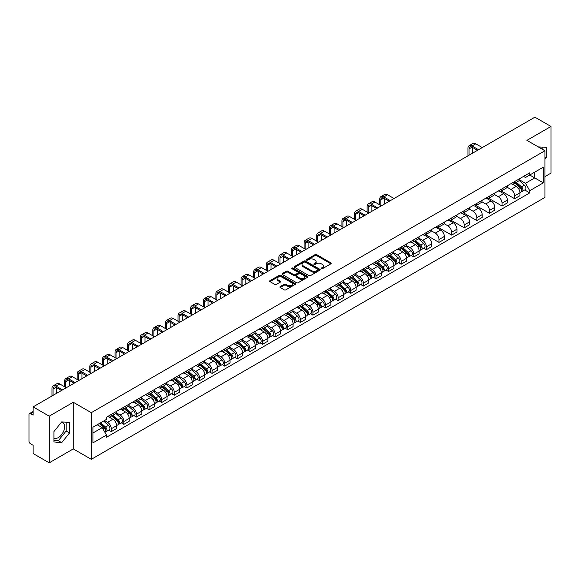 <?xml version="1.0" encoding="UTF-8"?>
<svg xmlns="http://www.w3.org/2000/svg" width="580" height="580" viewBox="0 0 580 580"><rect width="100%" height="100%" fill="white"/><g stroke="black" fill="none" stroke-linecap="round" stroke-linejoin="round"><path stroke-width="0.87" d="M321.378 268.671A0.783 0.457 0 0 0 322.487 268.671L330.912 263.806A1.124 0.645 0 0 0 331.238 263.349A1.124 0.645 0 0 0 330.912 262.885L316.637 254.649A1.124 0.645 0 0 0 315.049 254.649L306.624 259.514A0.783 0.457 0 0 0 307.733 260.152L308.821 259.521A3.589 2.073 0 0 1 313.896 259.521L315.092 260.21A3.589 2.073 0 0 1 316.144 261.674A3.589 2.073 0 0 1 315.092 263.139L313.998 263.769A0.783 0.457 0 0 0 315.107 264.407L316.201 263.784A3.589 2.073 0 0 1 321.276 263.784L322.465 264.465A3.589 2.073 0 0 1 323.517 265.937A3.589 2.073 0 0 1 322.465 267.402L321.378 268.025A0.783 0.457 0 0 0 321.378 268.671L321.378 268.025M538.32 146.943A8.91 5.147 -60 0 1 539.538 147.342A8.91 5.147 -60 0 1 540.487 148.197M61.473 422.182A8.91 5.147 -60 0 1 62.792 422.588A8.91 5.147 -60 0 1 64.155 429.729A8.91 5.147 -60 0 1 58.333 437.588A8.91 5.147 -60 0 1 53.925 438.06M280.227 286.607A1.124 0.645 0 0 0 279.901 287.064A1.124 0.645 0 0 0 280.227 287.528L284.236 289.84A1.124 0.645 0 0 0 285.824 289.84L295.184 284.432A1.124 0.645 0 0 0 295.51 283.975A1.124 0.645 0 0 0 295.184 283.519L280.901 275.275A1.124 0.645 0 0 0 279.321 275.275L269.961 280.676A1.124 0.645 0 0 0 269.627 281.133A1.124 0.645 0 0 0 269.961 281.597L274.797 284.388A1.124 0.645 0 0 0 276.385 284.388L280.387 282.076A1.124 0.645 0 0 0 280.72 281.619A1.124 0.645 0 0 0 280.387 281.162L277.987 279.777A3.001 1.733 0 0 1 277.11 278.552A3.001 1.733 0 0 1 278.965 276.95A3.001 1.733 0 0 1 282.235 277.327L291.631 282.75A3.001 1.733 0 0 1 292.508 283.975A3.001 1.733 0 0 1 290.66 285.577A3.001 1.733 0 0 1 287.39 285.2L285.824 284.294A1.124 0.645 0 0 0 284.236 284.294L280.227 286.607L280.227 287.528M91.299 412.67L73.283 402.266L49.198 416.172L33.118 406.885L534.919 117.174L551 126.462L526.923 140.36L544.939 150.764L91.299 412.67L91.299 459.324L544.939 197.417L544.939 150.764M308.901 275.594A1.124 0.645 0 0 0 310.488 275.594L319.848 270.193A1.124 0.645 0 0 0 320.174 269.736A1.124 0.645 0 0 0 319.848 269.279L305.573 261.036A1.124 0.645 0 0 0 303.985 261.036L294.625 266.438A1.124 0.645 0 0 0 294.299 266.894A1.124 0.645 0 0 0 294.625 267.351L308.901 275.594M292.204 268.837A0.783 0.457 0 0 1 293.001 268.953L307.501 277.32L298.156 282.714A1.124 0.645 0 0 1 296.568 282.714L282.293 274.47L282.293 273.557A1.124 0.645 0 0 0 281.967 274.014A1.124 0.645 0 0 0 282.293 274.47M282.293 273.557L286.295 271.244A1.124 0.645 0 0 1 287.883 271.244L293.676 274.587A1.124 0.645 0 0 0 295.263 274.587L297.917 273.057A1.124 0.645 0 0 0 298.243 272.6A1.124 0.645 0 0 0 297.917 272.136L291.892 268.656A0.783 0.457 0 0 1 293.001 268.018L307.516 276.399A1.124 0.645 0 0 1 307.842 276.856A1.124 0.645 0 0 1 307.516 277.312L307.516 276.399M49.198 416.172L49.198 462.825L33.118 453.538L33.118 445.28L30.617 443.838A2.284 1.319 -120 0 1 29 441.039L29 414.635A2.284 1.319 -120 0 1 29.471 413.584L33.118 411.481M544.939 176.61L551 173.115L551 126.462M49.198 462.825L73.283 448.92L91.299 459.324M33.118 406.885L33.118 415.142L30.617 413.7A2.284 1.319 -120 0 0 29.471 413.584M514.634 181.554A5.256 3.038 60 0 1 513.547 183.918L518.883 180.837A5.256 3.038 -120 0 0 519.97 178.481M507.072 187.217L510.922 189.442A5.256 3.038 60 0 1 514.641 195.881L519.97 192.799A5.256 3.038 -120 0 0 516.251 186.361L512.437 184.157M519.97 192.799L519.97 195.649L514.641 198.722L501.272 191.008M513.547 183.918A5.256 3.038 60 0 1 510.958 183.679M514.641 195.881L514.641 198.722M502.034 188.833A5.256 3.038 60 0 1 500.946 191.197L506.275 188.116A5.256 3.038 -120 0 0 507.362 185.752M488.664 198.287L502.034 206.001L507.362 202.92L507.362 200.078A5.256 3.038 -120 0 0 503.65 193.64L499.829 191.436M500.946 191.197A5.256 3.038 60 0 1 498.358 190.958M494.464 194.496L498.314 196.721A5.256 3.038 60 0 1 502.034 203.16L502.034 206.001M489.426 196.112A5.256 3.038 60 0 1 488.338 198.469L493.674 195.395A5.256 3.038 -120 0 0 494.762 193.031M476.057 205.559L489.426 213.28L494.762 210.199L494.762 207.357A5.256 3.038 -120 0 0 491.042 200.919L487.229 198.715M488.338 198.469A5.256 3.038 60 0 1 485.75 198.237M481.857 201.775L485.707 203.993A5.256 3.038 60 0 1 489.426 210.431L489.426 213.28M476.818 203.392A5.256 3.038 60 0 1 475.73 205.748L481.066 202.674A5.256 3.038 -120 0 0 482.154 200.31M463.449 212.838L476.818 220.56L482.154 217.478L482.154 214.636A5.256 3.038 -120 0 0 478.435 208.198L474.621 205.994M475.73 205.748A5.256 3.038 60 0 1 473.142 205.516M469.249 209.054L473.106 211.272A5.256 3.038 60 0 1 476.818 217.71L476.818 220.56M464.217 210.67A5.256 3.038 60 0 1 463.13 213.027L468.459 209.945A5.256 3.038 -120 0 0 469.546 207.589M450.849 220.117L464.217 227.838L469.546 224.757L469.546 221.908A5.256 3.038 -120 0 0 465.834 215.47L462.013 213.266M463.13 213.027A5.256 3.038 60 0 1 460.542 212.787M456.649 216.325L460.498 218.551A5.256 3.038 60 0 1 464.217 224.989L464.217 227.838M451.61 217.942A5.256 3.038 60 0 1 450.522 220.306L455.851 217.225A5.256 3.038 -120 0 0 456.946 214.868M438.241 227.396L451.61 235.11L456.946 232.036L456.946 229.187A5.256 3.038 -120 0 0 453.226 222.749L449.406 220.545M450.522 220.306A5.256 3.038 60 0 1 447.934 220.067M444.041 223.605L447.89 225.83A5.256 3.038 60 0 1 451.61 232.268L451.61 235.11M439.002 225.221A5.256 3.038 60 0 1 437.914 227.585L443.25 224.504A5.256 3.038 -120 0 0 444.338 222.147M425.633 234.675L439.002 242.389L444.338 239.315L444.338 236.466A5.256 3.038 -120 0 0 440.619 230.028L436.805 227.824M437.914 227.585A5.256 3.038 60 0 1 435.326 227.345M431.433 230.883L435.29 233.109A5.256 3.038 60 0 1 439.002 239.547L439.002 242.389M426.401 232.5A5.256 3.038 60 0 1 425.307 234.864L430.643 231.782A5.256 3.038 -120 0 0 431.73 229.419M423.842 248.196L426.401 249.668L431.73 246.587L431.73 243.745A5.256 3.038 -120 0 0 428.018 237.307L424.197 235.103M425.307 234.864A5.256 3.038 60 0 1 422.726 234.624M418.833 238.162L422.682 240.388A5.256 3.038 60 0 1 426.401 246.826L426.401 249.668M413.794 239.779A5.256 3.038 60 0 1 412.706 242.136L418.035 239.061A5.256 3.038 -120 0 0 419.123 236.698M411.235 255.468L413.794 256.947L419.13 253.866L419.13 251.024A5.256 3.038 -120 0 0 415.411 244.586L411.59 242.382M412.706 242.136A5.256 3.038 60 0 1 410.118 241.904M406.225 245.442L410.075 247.66A5.256 3.038 60 0 1 413.794 254.098L413.794 256.947M401.186 247.058A5.256 3.038 60 0 1 400.099 249.414L405.435 246.34A5.256 3.038 -120 0 0 406.522 243.977M398.634 262.747L401.186 264.226L406.522 261.145L406.522 258.303A5.256 3.038 -120 0 0 402.803 251.865L398.989 249.661M400.099 249.414A5.256 3.038 60 0 1 397.51 249.182M393.617 252.72L397.474 254.939A5.256 3.038 60 0 1 401.186 261.377L401.186 264.226M388.578 254.337A5.256 3.038 60 0 1 387.491 256.693L392.827 253.612A5.256 3.038 -120 0 0 393.914 251.256M386.026 270.026L388.586 271.505L393.914 268.424L393.914 265.575A5.256 3.038 -120 0 0 390.195 259.137L386.382 256.933M387.491 256.693A5.256 3.038 60 0 1 384.902 256.454M381.016 259.992L384.866 262.218A5.256 3.038 60 0 1 388.586 268.656L388.586 271.505M375.978 261.609A5.256 3.038 60 0 1 374.89 263.973L380.219 260.891A5.256 3.038 -120 0 0 381.307 258.535M373.418 277.305L375.978 278.777L381.307 275.703L381.307 272.854A5.256 3.038 -120 0 0 377.595 266.416L373.774 264.212M374.89 263.973A5.256 3.038 60 0 1 372.302 263.733M368.409 267.271L372.259 269.497A5.256 3.038 60 0 1 375.978 275.935L375.978 278.777M363.37 268.888A5.256 3.038 60 0 1 362.282 271.251L367.618 268.17A5.256 3.038 -120 0 0 368.706 265.814M360.811 284.584L363.37 286.056L368.706 282.982L368.706 280.133A5.256 3.038 -120 0 0 364.987 273.695L361.173 271.491M362.282 271.251A5.256 3.038 60 0 1 359.694 271.012M355.801 274.55L359.651 276.776A5.256 3.038 60 0 1 363.37 283.214L363.37 286.056M350.762 276.167A5.256 3.038 60 0 1 349.675 278.531L355.011 275.449A5.256 3.038 -120 0 0 356.098 273.086M348.21 291.856L350.762 293.335L356.098 290.254L356.098 287.412A5.256 3.038 -120 0 0 352.379 280.974L348.565 278.77M349.675 278.531A5.256 3.038 60 0 1 347.087 278.291M343.193 281.829L347.05 284.055A5.256 3.038 60 0 1 350.762 290.493L350.762 293.335M338.162 283.446A5.256 3.038 60 0 1 337.074 285.802L342.403 282.728A5.256 3.038 -120 0 0 343.49 280.365M335.602 299.135L338.162 300.614L343.49 297.533L343.49 294.691A5.256 3.038 -120 0 0 339.779 288.253L335.958 286.049M337.074 285.802A5.256 3.038 60 0 1 334.486 285.57M330.593 289.108L334.442 291.327A5.256 3.038 60 0 1 338.162 297.765L338.162 300.614M325.554 290.725A5.256 3.038 60 0 1 324.466 293.081L329.795 290.007A5.256 3.038 -120 0 0 330.89 287.644M322.995 306.414L325.554 307.893L330.89 304.812L330.89 301.97A5.256 3.038 -120 0 0 327.171 295.532L323.35 293.328M324.466 293.081A5.256 3.038 60 0 1 321.878 292.842M317.985 296.38L321.835 298.606A5.256 3.038 60 0 1 325.554 305.044L325.554 307.893M312.946 298.004A5.256 3.038 60 0 1 311.859 300.36L317.195 297.279A5.256 3.038 -120 0 0 318.282 294.923M310.394 313.693L312.946 315.172L318.282 312.091L318.282 309.242A5.256 3.038 -120 0 0 314.563 302.803L310.75 300.599M311.859 300.36A5.256 3.038 60 0 1 309.27 300.121M305.377 303.659L309.234 305.885A5.256 3.038 60 0 1 312.946 312.323L312.946 315.172M300.346 305.276A5.256 3.038 60 0 1 299.251 307.639L304.587 304.558A5.256 3.038 -120 0 0 305.674 302.202M297.786 320.972L300.346 322.444L305.674 319.37L305.674 316.52A5.256 3.038 -120 0 0 301.962 310.082L298.142 307.879M299.251 307.639A5.256 3.038 60 0 1 296.67 307.4M292.777 310.938L296.626 313.164A5.256 3.038 60 0 1 300.346 319.602L300.346 322.444M287.738 312.555A5.256 3.038 60 0 1 286.65 314.918L291.979 311.837A5.256 3.038 -120 0 0 293.067 309.481M285.179 328.251L287.738 329.723L293.074 326.649L293.074 323.799A5.256 3.038 -120 0 0 289.355 317.361L285.534 315.157M286.65 314.918A5.256 3.038 60 0 1 284.062 314.679M280.169 318.217L284.019 320.443A5.256 3.038 60 0 1 287.738 326.881L287.738 329.723M275.13 319.834A5.256 3.038 60 0 1 274.043 322.197L279.379 319.116A5.256 3.038 -120 0 0 280.466 316.752M272.578 335.523L275.13 337.002L280.466 333.921L280.466 331.079A5.256 3.038 -120 0 0 276.747 324.64L272.933 322.437M274.043 322.197A5.256 3.038 60 0 1 271.454 321.958M267.561 325.496L271.418 327.722A5.256 3.038 60 0 1 275.13 334.16L275.13 337.002M262.523 327.113A5.256 3.038 60 0 1 261.435 329.469L266.771 326.395A5.256 3.038 -120 0 0 267.858 324.031M259.97 342.802L262.53 344.281L267.858 341.2L267.858 338.357A5.256 3.038 -120 0 0 264.139 331.919L260.326 329.715M261.435 329.469A5.256 3.038 60 0 1 258.847 329.237M254.961 332.775L258.81 334.993A5.256 3.038 60 0 1 262.53 341.431L262.53 344.281M249.922 334.392A5.256 3.038 60 0 1 248.835 336.748L254.163 333.667A5.256 3.038 -120 0 0 255.251 331.31M247.363 350.081L249.922 351.56L255.251 348.478L255.251 345.637A5.256 3.038 -120 0 0 251.539 339.199L247.718 336.994M248.835 336.748A5.256 3.038 60 0 1 246.246 336.509M242.353 340.047L246.203 342.272A5.256 3.038 60 0 1 249.922 348.711L249.922 351.56M237.314 341.671A5.256 3.038 60 0 1 236.227 344.027L241.563 340.946A5.256 3.038 -120 0 0 242.65 338.589M234.755 357.36L237.314 358.839L242.65 355.757L242.65 352.908A5.256 3.038 -120 0 0 238.931 346.47L235.118 344.266M236.227 344.027A5.256 3.038 60 0 1 233.638 343.788M229.745 347.326L233.595 349.551A5.256 3.038 60 0 1 237.314 355.989L237.314 358.839M224.707 348.942A5.256 3.038 60 0 1 223.619 351.306L228.955 348.225A5.256 3.038 -120 0 0 230.042 345.868M222.155 364.639L224.707 366.111L230.042 363.036L230.042 360.187A5.256 3.038 -120 0 0 226.323 353.749L222.51 351.545M223.619 351.306A5.256 3.038 60 0 1 221.031 351.067M217.137 354.605L220.994 356.83A5.256 3.038 60 0 1 224.707 363.269L224.707 366.111M212.106 356.221A5.256 3.038 60 0 1 211.018 358.585L216.347 355.504A5.256 3.038 -120 0 0 217.435 353.147M209.547 371.918L212.106 373.389L217.435 370.315L217.435 367.466A5.256 3.038 -120 0 0 213.723 361.028L209.902 358.824M211.018 358.585A5.256 3.038 60 0 1 208.43 358.346M204.537 361.884L208.387 364.11A5.256 3.038 60 0 1 212.106 370.548L212.106 373.389M199.498 363.5A5.256 3.038 60 0 1 198.411 365.864L203.739 362.783A5.256 3.038 -120 0 0 204.834 360.419M196.939 379.189L199.498 380.668L204.834 377.587L204.834 374.745A5.256 3.038 -120 0 0 201.115 368.307L197.294 366.103M198.411 365.864A5.256 3.038 60 0 1 195.823 365.625M191.929 369.163L195.779 371.388A5.256 3.038 60 0 1 199.498 377.826L199.498 380.668M186.89 370.779A5.256 3.038 60 0 1 185.803 373.136L191.139 370.062A5.256 3.038 -120 0 0 192.226 367.698M184.338 386.468L186.89 387.947L192.226 384.866L192.226 382.024A5.256 3.038 -120 0 0 188.507 375.586L184.694 373.382M185.803 373.136A5.256 3.038 60 0 1 183.215 372.904M179.321 376.442L183.178 378.66A5.256 3.038 60 0 1 186.89 385.098L186.89 387.947M174.29 378.059A5.256 3.038 60 0 1 173.195 380.415L178.531 377.334A5.256 3.038 -120 0 0 179.619 374.977M171.731 393.748L174.29 395.226L179.619 392.145L179.619 389.296A5.256 3.038 -120 0 0 175.907 382.858L172.086 380.654M173.195 380.415A5.256 3.038 60 0 1 170.614 380.175M166.721 383.713L170.571 385.939A5.256 3.038 60 0 1 174.29 392.377L174.29 395.226M161.682 385.337A5.256 3.038 60 0 1 160.595 387.694L165.924 384.613A5.256 3.038 -120 0 0 167.018 382.256M159.123 401.026L161.682 402.505L167.018 399.424L167.018 396.575A5.256 3.038 -120 0 0 163.299 390.137L159.478 387.933M160.595 387.694A5.256 3.038 60 0 1 158.006 387.454M154.113 390.992L157.963 393.218A5.256 3.038 60 0 1 161.682 399.656L161.682 402.505M149.075 392.609A5.256 3.038 60 0 1 147.987 394.973L153.323 391.891A5.256 3.038 -120 0 0 154.41 389.535M146.522 408.305L149.075 409.777L154.41 406.703L154.41 403.854A5.256 3.038 -120 0 0 150.691 397.416L146.878 395.212M147.987 394.973A5.256 3.038 60 0 1 145.399 394.733M141.506 398.272L145.362 400.497A5.256 3.038 60 0 1 149.075 406.935L149.075 409.777M136.467 399.888A5.256 3.038 60 0 1 135.379 402.252L140.715 399.171A5.256 3.038 -120 0 0 141.803 396.807M133.915 415.584L136.474 417.056L141.803 413.982L141.803 411.133A5.256 3.038 -120 0 0 138.084 404.695L134.27 402.491M135.379 402.252A5.256 3.038 60 0 1 132.791 402.012M128.905 405.55L132.755 407.776A5.256 3.038 60 0 1 136.474 414.214L136.474 417.056M123.866 407.167A5.256 3.038 60 0 1 122.779 409.524L128.107 406.45A5.256 3.038 -120 0 0 129.195 404.086M121.307 422.856L123.866 424.335L129.195 421.254L129.195 418.412A5.256 3.038 -120 0 0 125.483 411.974L121.662 409.77M122.779 409.524A5.256 3.038 60 0 1 120.191 409.291M116.297 412.829L120.147 415.048A5.256 3.038 60 0 1 123.866 421.493L123.866 424.335M111.258 414.446A5.256 3.038 60 0 1 110.171 416.802L115.507 413.728A5.256 3.038 -120 0 0 116.594 411.365M108.699 430.135L111.258 431.614L116.594 428.533L116.594 425.691A5.256 3.038 -120 0 0 112.875 419.253L109.062 417.049M110.171 416.802A5.256 3.038 60 0 1 107.583 416.571M104.472 420.558L107.539 422.327A5.256 3.038 60 0 1 111.258 428.765L111.258 431.614M523.566 176.4L525.466 177.494L543.322 167.185L534.76 172.129L534.76 177.915L525.466 183.28L519.673 179.938M92.916 433.013L102.21 427.649L106.495 435.065L92.916 442.902L92.916 427.228L106.495 419.391L106.495 417.194L529.75 172.833L529.75 175.022L543.322 182.859L529.75 190.704L525.466 183.28M543.322 167.185L543.322 182.859M106.495 435.065L106.495 437.255L529.75 192.893L529.75 190.704M544.939 159.369L546.273 157.716L546.273 147.32L538.247 146.899M73.283 402.266L73.283 448.92M53.925 441.967L61.727 442.663L69.52 432.963L69.52 422.566L61.727 421.87L53.925 431.571L53.925 441.967M102.21 427.649L97.201 424.756M524.69 189.972L529.75 192.893M542.88 149.575L542.88 147.016M544.939 156.941L546.273 157.716M53.925 440.307L58.333 440.706L66.127 431.005L66.127 422.262M58.333 440.706L61.727 442.663M66.127 431.005L69.52 432.963M321.69 268.779L322.465 268.33A3.589 2.073 0 0 0 323.517 266.865L323.517 265.937M316.144 261.674L316.144 262.61A3.589 2.073 0 0 1 315.092 264.074L314.309 264.524M330.897 263.813L316.637 255.577A1.124 0.645 0 0 0 315.049 255.577L306.936 260.26M319.848 269.279L319.848 270.193L305.573 261.964A1.124 0.645 0 0 0 303.985 261.964L294.64 267.358L294.625 266.438M317.862 270.055A0.783 0.457 0 0 0 317.862 269.417L305.334 262.182A0.783 0.457 0 0 0 304.224 262.182L303.072 262.841A3.589 2.073 0 0 0 302.02 264.306A3.589 2.073 0 0 0 303.072 265.77L311.641 270.722A3.589 2.073 0 0 0 316.716 270.722L317.862 270.055L317.862 270.99A0.783 0.457 0 0 0 318.094 270.664L318.094 269.736M302.02 264.306L302.02 265.241A3.589 2.073 0 0 0 303.072 266.706L303.072 265.77M317.862 270.99L316.716 271.65A3.589 2.073 0 0 1 311.641 271.65L303.072 266.706M282.308 274.485L286.295 272.18L286.295 271.244M298.243 272.6L298.243 273.528A1.124 0.645 0 0 1 297.917 273.985L295.263 275.522A1.124 0.645 0 0 1 293.676 275.522L287.883 272.18A1.124 0.645 0 0 0 286.295 272.18M299.679 278.059A3.001 1.733 0 0 0 302.956 278.436A3.001 1.733 0 0 0 304.805 276.834A3.001 1.733 0 0 0 303.927 275.609L300.614 273.695A1.124 0.645 0 0 0 299.026 273.695L296.373 275.232A1.124 0.645 0 0 0 296.039 275.688A1.124 0.645 0 0 0 296.373 276.145L299.679 278.059L299.679 278.987A3.001 1.733 0 0 0 302.956 279.364A3.001 1.733 0 0 0 304.805 277.762L304.805 276.834M296.039 275.688L296.039 276.624A1.124 0.645 0 0 0 296.373 277.08L296.373 276.145M299.679 278.987L296.373 277.08M292.508 283.975L292.508 284.911A3.001 1.733 0 0 1 290.66 286.513A3.001 1.733 0 0 1 287.39 286.136L285.824 285.23A1.124 0.645 0 0 0 284.236 285.23L280.242 287.535M277.11 278.552L277.11 279.48A3.001 1.733 0 0 0 277.987 280.705L277.987 279.777M280.372 282.083L277.987 280.705M295.169 284.439L280.901 276.211A1.124 0.645 0 0 0 279.321 276.211L269.976 281.605M515.004 183.077L520.137 187.659A2.857 1.653 60 0 1 521.036 192.082L519.97 192.69M515.141 183.2L517.556 184.592M515.518 182.78L521.239 187.876A1.37 0.79 60 0 1 521.666 190.001A1.37 0.79 60 0 1 521.543 190.051M516.374 182.287L521.514 186.869A2.857 1.653 60 0 1 522.406 191.284A2.857 1.653 60 0 1 521.543 191.378M519.238 180.561L524.422 185.187A2.857 1.653 60 0 1 525.321 189.609L522.406 191.284M469.024 155.222L469.024 148.922A4.285 2.472 60 0 1 469.909 146.965A4.285 2.472 60 0 1 472.055 147.175L477.507 150.321M482.277 147.574L475.774 143.818A5.771 3.335 -120 0 0 472.888 143.528L469.169 145.674A5.771 3.335 -120 0 0 467.973 148.313L467.973 155.824M478.558 149.72L472.055 145.964A5.771 3.335 -120 0 0 469.169 145.674M472.743 153.076L472.743 147.574M414.156 241.302L419.297 245.884A2.857 1.653 60 0 1 420.188 250.299L419.123 250.915M414.294 241.418L416.708 242.817M414.678 240.997L420.391 246.101A1.37 0.79 60 0 1 420.819 248.218A1.37 0.79 60 0 1 420.696 248.269M415.534 240.504L420.667 245.086A2.857 1.653 60 0 1 421.566 249.509A2.857 1.653 60 0 1 420.703 249.596M418.397 238.786L423.574 243.411A2.857 1.653 60 0 1 424.473 247.827L421.566 249.509M401.556 248.581L406.689 253.163A2.857 1.653 60 0 1 407.588 257.578L406.522 258.194M401.686 248.697L404.108 250.096M402.071 248.276L407.784 253.38A1.37 0.79 60 0 1 408.218 255.497A1.37 0.79 60 0 1 408.088 255.548M402.926 247.783L408.059 252.365A2.857 1.653 60 0 1 408.958 256.788A2.857 1.653 60 0 1 408.095 256.875M405.79 246.065L410.974 250.69A2.857 1.653 60 0 1 411.865 255.106L408.958 256.788M388.948 255.852L394.081 260.442A2.857 1.653 60 0 1 394.98 264.857L393.914 265.473M389.086 255.976L391.5 257.375M389.463 255.555L395.183 260.659A1.37 0.79 60 0 1 395.611 262.776A1.37 0.79 60 0 1 395.488 262.827M390.318 255.062L395.459 259.644A2.857 1.653 60 0 1 396.35 264.06A2.857 1.653 60 0 1 395.488 264.154M393.182 253.344L398.366 257.962A2.857 1.653 60 0 1 399.265 262.385L396.35 264.06M376.34 263.132L381.48 267.714A2.857 1.653 60 0 1 382.372 272.136L381.307 272.752M376.478 263.255L378.892 264.647M376.862 262.834L382.575 267.931A1.37 0.79 60 0 1 383.003 270.055A1.37 0.79 60 0 1 382.88 270.106M377.718 262.341L382.851 266.923A2.857 1.653 60 0 1 383.75 271.339A2.857 1.653 60 0 1 382.887 271.433M380.582 260.623L385.758 265.241A2.857 1.653 60 0 1 386.657 269.664L383.75 271.339M363.732 270.411L368.873 274.993A2.857 1.653 60 0 1 369.772 279.415L368.706 280.024M363.87 270.534L366.292 271.926M364.255 270.113L369.967 275.21A1.37 0.79 60 0 1 370.402 277.334A1.37 0.79 60 0 1 370.272 277.385M365.11 269.62L370.243 274.202A2.857 1.653 60 0 1 371.142 278.618A2.857 1.653 60 0 1 370.279 278.712M367.974 267.895L373.158 272.52A2.857 1.653 60 0 1 374.049 276.935L371.142 278.618M380.784 205.421L380.784 199.868A4.285 2.472 60 0 1 381.669 197.903A4.285 2.472 60 0 1 383.815 198.121L389.267 201.267M394.037 198.512L387.534 194.757A5.771 3.335 -120 0 0 384.649 194.474L380.929 196.62A5.771 3.335 -120 0 0 379.733 199.259L379.733 204.812M390.318 200.658L383.815 196.903A5.771 3.335 -120 0 0 380.929 196.62M384.504 204.022L384.504 198.512M368.177 212.7L368.177 207.147A4.285 2.472 60 0 1 369.068 205.182A4.285 2.472 60 0 1 371.207 205.393L376.666 208.546M381.43 205.791L374.926 202.036A5.771 3.335 -120 0 0 372.041 201.753L368.322 203.899A5.771 3.335 -120 0 0 367.125 206.538L367.125 212.091M377.711 207.937L371.207 204.182A5.771 3.335 -120 0 0 368.322 203.899M371.896 211.294L371.896 205.791M355.576 219.972L355.576 214.426A4.285 2.472 60 0 1 356.461 212.461A4.285 2.472 60 0 1 358.607 212.671L364.059 215.825M368.822 213.07L362.319 209.315A5.771 3.335 -120 0 0 359.433 209.032L355.721 211.178A5.771 3.335 -120 0 0 354.525 213.817L354.525 219.37M365.11 215.216L358.607 211.461A5.771 3.335 -120 0 0 355.721 211.178M359.288 218.573L359.288 213.07M342.969 227.251L342.969 221.698A4.285 2.472 60 0 1 343.853 219.74A4.285 2.472 60 0 1 345.999 219.95L351.451 223.097M356.221 220.349L349.718 216.594A5.771 3.335 -120 0 0 346.833 216.304L343.113 218.45A5.771 3.335 -120 0 0 341.917 221.096L341.917 226.649M352.502 222.495L345.999 218.74A5.771 3.335 -120 0 0 343.113 218.45M346.688 225.852L346.688 220.349M330.361 234.53L330.361 228.977A4.285 2.472 60 0 1 331.252 227.019A4.285 2.472 60 0 1 333.391 227.23L338.843 230.376M343.614 227.628L337.111 223.873A5.771 3.335 -120 0 0 334.225 223.583L330.506 225.729A5.771 3.335 -120 0 0 329.31 228.375L329.31 233.921M339.894 229.774L333.391 226.019A5.771 3.335 -120 0 0 330.506 225.729M334.08 233.131L334.08 227.628M317.753 241.809L317.753 236.256A4.285 2.472 60 0 1 318.645 234.298A4.285 2.472 60 0 1 320.784 234.508L326.243 237.655M331.006 234.9L324.503 231.144A5.771 3.335 -120 0 0 321.617 230.862L317.898 233.008A5.771 3.335 -120 0 0 316.709 235.647L316.709 241.2M327.294 237.046L320.784 233.29A5.771 3.335 -120 0 0 317.898 233.008M321.472 240.41L321.472 234.9M351.132 277.689L356.265 282.271A2.857 1.653 60 0 1 357.164 286.687L356.098 287.303M351.262 277.813L353.684 279.205M351.647 277.392L357.367 282.489A1.37 0.79 60 0 1 357.795 284.613A1.37 0.79 60 0 1 357.671 284.657M352.502 276.892L357.642 281.481A2.857 1.653 60 0 1 358.534 285.896A2.857 1.653 60 0 1 357.671 285.991M355.366 275.174L360.55 279.799A2.857 1.653 60 0 1 361.449 284.214L358.534 285.896M305.152 249.088L305.152 243.535A4.285 2.472 60 0 1 306.037 241.57A4.285 2.472 60 0 1 308.183 241.787L313.635 244.934M318.406 242.179L311.895 238.423A5.771 3.335 -120 0 0 309.01 238.141L305.298 240.287A5.771 3.335 -120 0 0 304.101 242.926L304.101 248.479M314.686 244.325L308.183 240.569A5.771 3.335 -120 0 0 305.298 240.287M308.864 247.689L308.864 242.179M338.524 284.969L343.657 289.55A2.857 1.653 60 0 1 344.556 293.966L343.49 294.582M338.662 285.084L341.076 286.484M339.039 284.664L344.759 289.768A1.37 0.79 60 0 1 345.187 291.885A1.37 0.79 60 0 1 345.064 291.936M339.894 284.171L345.035 288.753A2.857 1.653 60 0 1 345.934 293.175A2.857 1.653 60 0 1 345.071 293.262M342.765 282.453L347.942 287.078A2.857 1.653 60 0 1 348.841 291.493L345.934 293.175M292.545 256.36L292.545 250.814A4.285 2.472 60 0 1 293.437 248.849A4.285 2.472 60 0 1 295.575 249.059L301.027 252.213M305.798 249.458L299.294 245.702A5.771 3.335 -120 0 0 296.409 245.42L292.69 247.566A5.771 3.335 -120 0 0 291.493 250.205L291.493 255.758M302.079 251.604L295.575 247.849A5.771 3.335 -120 0 0 292.69 247.566M296.264 254.961L296.264 249.458M325.916 292.24L331.057 296.829A2.857 1.653 60 0 1 331.949 301.245L330.883 301.861M326.054 292.363L328.476 293.763M326.438 291.943L332.151 297.047A1.37 0.79 60 0 1 332.587 299.164A1.37 0.79 60 0 1 332.456 299.215M327.294 291.45L332.427 296.032A2.857 1.653 60 0 1 333.326 300.454A2.857 1.653 60 0 1 332.463 300.541M330.158 289.732L335.341 294.357A2.857 1.653 60 0 1 336.233 298.772L333.326 300.454M279.937 263.639L279.937 258.093A4.285 2.472 60 0 1 280.829 256.128A4.285 2.472 60 0 1 282.967 256.338L288.427 259.492M293.19 256.737L286.687 252.981A5.771 3.335 -120 0 0 283.801 252.699L280.082 254.845A5.771 3.335 -120 0 0 278.886 257.484L278.886 263.037M289.478 258.883L282.967 255.127A5.771 3.335 -120 0 0 280.082 254.845M283.656 262.24L283.656 256.737M313.316 299.519L318.449 304.108A2.857 1.653 60 0 1 319.348 308.524L318.282 309.14M313.446 299.642L315.868 301.042M313.831 299.222L319.544 304.326A1.37 0.79 60 0 1 319.979 306.443A1.37 0.79 60 0 1 319.856 306.494M314.686 298.729L319.826 303.311A2.857 1.653 60 0 1 320.718 307.726A2.857 1.653 60 0 1 319.856 307.82M317.55 297.011L322.734 301.629A2.857 1.653 60 0 1 323.633 306.051L320.718 307.726M300.708 306.798L305.841 311.38A2.857 1.653 60 0 1 306.74 315.803L305.674 316.419M300.846 306.921L303.26 308.313M301.223 306.501L306.943 311.598A1.37 0.79 60 0 1 307.371 313.722A1.37 0.79 60 0 1 307.248 313.773M302.079 306.008L307.219 310.59A2.857 1.653 60 0 1 308.118 315.005A2.857 1.653 60 0 1 307.255 315.099M304.942 304.29L310.126 308.908A2.857 1.653 60 0 1 311.025 313.33L308.118 315.005M288.101 314.077L293.241 318.659A2.857 1.653 60 0 1 294.132 323.082L293.067 323.691M288.238 314.2L290.652 315.592M288.623 313.78L294.336 318.877A1.37 0.79 60 0 1 294.763 321.001A1.37 0.79 60 0 1 294.64 321.052M289.478 313.287L294.611 317.869A2.857 1.653 60 0 1 295.51 322.284A2.857 1.653 60 0 1 294.647 322.379M292.342 311.562L297.518 316.187A2.857 1.653 60 0 1 298.417 320.602L295.51 322.284M275.5 321.356L280.633 325.938A2.857 1.653 60 0 1 281.532 330.353L280.466 330.97M275.63 321.48L278.052 322.871M276.015 321.059L281.728 326.156A1.37 0.79 60 0 1 282.163 328.273A1.37 0.79 60 0 1 282.032 328.324M276.87 320.559L282.003 325.148A2.857 1.653 60 0 1 282.902 329.563A2.857 1.653 60 0 1 282.039 329.657M279.734 318.84L284.918 323.466A2.857 1.653 60 0 1 285.81 327.881L282.902 329.563M262.892 328.635L268.025 333.217A2.857 1.653 60 0 1 268.924 337.632L267.858 338.249M263.03 328.751L265.444 330.15M263.407 328.331L269.127 333.435A1.37 0.79 60 0 1 269.555 335.552A1.37 0.79 60 0 1 269.432 335.602M264.262 327.838L269.403 332.42A2.857 1.653 60 0 1 270.294 336.842A2.857 1.653 60 0 1 269.432 336.929M267.126 326.119L272.31 330.745A2.857 1.653 60 0 1 273.209 335.16L270.294 336.842M250.285 335.907L255.425 340.496A2.857 1.653 60 0 1 256.317 344.911L255.251 345.528M250.422 336.03L252.837 337.43M250.806 335.61L256.519 340.714A1.37 0.79 60 0 1 256.947 342.831A1.37 0.79 60 0 1 256.824 342.881M251.662 335.117L256.795 339.699A2.857 1.653 60 0 1 257.694 344.121A2.857 1.653 60 0 1 256.831 344.208M254.526 333.399L259.702 338.024A2.857 1.653 60 0 1 260.601 342.439L257.694 344.121M237.677 343.186L242.817 347.768A2.857 1.653 60 0 1 243.716 352.19L242.65 352.807M237.814 343.309L240.236 344.708M238.199 342.889L243.912 347.986A1.37 0.79 60 0 1 244.347 350.11A1.37 0.79 60 0 1 244.216 350.161M239.054 342.396L244.187 346.978A2.857 1.653 60 0 1 245.086 351.393A2.857 1.653 60 0 1 244.224 351.487M241.918 340.677L247.102 345.296A2.857 1.653 60 0 1 247.993 349.718L245.086 351.393M225.076 350.465L230.209 355.047A2.857 1.653 60 0 1 231.108 359.469L230.042 360.086M225.207 350.588L227.628 351.98M225.591 350.168L231.311 355.264A1.37 0.79 60 0 1 231.739 357.389A1.37 0.79 60 0 1 231.616 357.439M226.446 349.675L231.587 354.257A2.857 1.653 60 0 1 232.478 358.672A2.857 1.653 60 0 1 231.616 358.766M229.31 347.957L234.494 352.575A2.857 1.653 60 0 1 235.393 356.997L232.478 358.672M212.469 357.744L217.609 362.326A2.857 1.653 60 0 1 218.5 366.741L217.435 367.357M212.606 357.867L215.02 359.259M212.983 357.447L218.704 362.543A1.37 0.79 60 0 1 219.131 364.668A1.37 0.79 60 0 1 219.008 364.711M213.839 356.954L218.979 361.536A2.857 1.653 60 0 1 219.878 365.951A2.857 1.653 60 0 1 219.015 366.045M216.71 355.228L221.886 359.854A2.857 1.653 60 0 1 222.785 364.269L219.878 365.951M199.861 365.023L205.001 369.605A2.857 1.653 60 0 1 205.9 374.02L204.827 374.637M199.999 365.146L202.42 366.538M200.383 364.726L206.096 369.822A1.37 0.79 60 0 1 206.531 371.939A1.37 0.79 60 0 1 206.4 371.99M201.238 364.226L206.371 368.815A2.857 1.653 60 0 1 207.27 373.23A2.857 1.653 60 0 1 206.407 373.324M204.102 362.507L209.286 367.133A2.857 1.653 60 0 1 210.177 371.548L207.27 373.23M187.26 372.302L192.393 376.884A2.857 1.653 60 0 1 193.292 381.299L192.226 381.915M187.391 372.418L189.812 373.817M187.775 371.998L193.488 377.101A1.37 0.79 60 0 1 193.923 379.218A1.37 0.79 60 0 1 193.8 379.269M188.631 371.504L193.771 376.087A2.857 1.653 60 0 1 194.662 380.509A2.857 1.653 60 0 1 193.8 380.596M191.494 369.786L196.678 374.412A2.857 1.653 60 0 1 197.577 378.827L194.662 380.509M174.653 379.574L179.785 384.163A2.857 1.653 60 0 1 180.684 388.578L179.619 389.195M174.79 379.697L177.204 381.096M175.167 379.276L180.887 384.38A1.37 0.79 60 0 1 181.315 386.498A1.37 0.79 60 0 1 181.192 386.548M176.023 378.784L181.163 383.365A2.857 1.653 60 0 1 182.062 387.788A2.857 1.653 60 0 1 181.199 387.875M178.887 377.065L184.07 381.691A2.857 1.653 60 0 1 184.969 386.106L182.062 387.788M162.045 386.853L167.185 391.435A2.857 1.653 60 0 1 168.077 395.857L167.011 396.474M162.182 386.976L164.597 388.375M162.567 386.555L168.28 391.652A1.37 0.79 60 0 1 168.707 393.776A1.37 0.79 60 0 1 168.584 393.827M163.422 386.062L168.555 390.645A2.857 1.653 60 0 1 169.454 395.06A2.857 1.653 60 0 1 168.591 395.154M166.286 384.344L171.463 388.962A2.857 1.653 60 0 1 172.362 393.385L169.454 395.06M149.444 394.132L154.577 398.714A2.857 1.653 60 0 1 155.476 403.136L154.41 403.752M149.575 394.255L151.996 395.647M149.959 393.834L155.672 398.931A1.37 0.79 60 0 1 156.107 401.055A1.37 0.79 60 0 1 155.976 401.106M150.815 393.341L155.947 397.923A2.857 1.653 60 0 1 156.846 402.339A2.857 1.653 60 0 1 155.984 402.433M153.678 391.623L158.862 396.241A2.857 1.653 60 0 1 159.754 400.664L156.846 402.339M136.837 401.411L141.969 405.993A2.857 1.653 60 0 1 142.868 410.408L141.803 411.024M136.974 401.534L139.388 402.926M137.351 401.113L143.071 406.21A1.37 0.79 60 0 1 143.499 408.334A1.37 0.79 60 0 1 143.376 408.378M138.207 400.62L143.347 405.202A2.857 1.653 60 0 1 144.239 409.618A2.857 1.653 60 0 1 143.376 409.712M141.071 398.895L146.254 403.521A2.857 1.653 60 0 1 147.153 407.936L144.239 409.618M124.229 408.69L129.369 413.272A2.857 1.653 60 0 1 130.261 417.687L129.195 418.303M124.366 408.806L126.781 410.205M124.751 408.385L130.464 413.489A1.37 0.79 60 0 1 130.891 415.606A1.37 0.79 60 0 1 130.768 415.657M125.606 407.892L130.739 412.482A2.857 1.653 60 0 1 131.638 416.897A2.857 1.653 60 0 1 130.775 416.991M128.47 406.174L133.647 410.799A2.857 1.653 60 0 1 134.546 415.215L131.638 416.897M111.621 415.969L116.761 420.551A2.857 1.653 60 0 1 117.66 424.966L116.594 425.582M111.759 416.085L114.18 417.484M112.143 415.664L117.856 420.768A1.37 0.79 60 0 1 118.291 422.885A1.37 0.79 60 0 1 118.16 422.936M112.999 415.171L118.131 419.753A2.857 1.653 60 0 1 119.031 424.176A2.857 1.653 60 0 1 118.168 424.263M115.862 413.453L121.046 418.078A2.857 1.653 60 0 1 121.938 422.494L119.031 424.176M267.337 270.918L267.337 265.364A4.285 2.472 60 0 1 268.221 263.407A4.285 2.472 60 0 1 270.367 263.617L275.819 266.764M280.589 264.016L274.079 260.26A5.771 3.335 -120 0 0 271.193 259.97L267.481 262.117A5.771 3.335 -120 0 0 266.285 264.763L266.285 270.309M276.87 266.162L270.367 262.406A5.771 3.335 -120 0 0 267.481 262.117M271.048 269.519L271.048 264.016M254.729 278.197L254.729 272.644A4.285 2.472 60 0 1 255.613 270.686A4.285 2.472 60 0 1 257.759 270.896L263.211 274.043M267.982 271.295L261.478 267.539A5.771 3.335 -120 0 0 258.593 267.25L254.874 269.395A5.771 3.335 -120 0 0 253.677 272.042L253.677 277.588M264.262 273.441L257.759 269.685A5.771 3.335 -120 0 0 254.874 269.395M258.448 276.798L258.448 271.295M242.121 285.476L242.121 279.923A4.285 2.472 60 0 1 243.013 277.958A4.285 2.472 60 0 1 245.151 278.175L250.611 281.322M255.374 278.567L248.871 274.811A5.771 3.335 -120 0 0 245.985 274.529L242.266 276.675A5.771 3.335 -120 0 0 241.07 279.313L241.07 284.867M251.655 280.713L245.151 276.957A5.771 3.335 -120 0 0 242.266 276.675M245.84 284.077L245.84 278.567M229.52 292.755L229.52 287.201A4.285 2.472 60 0 1 230.405 285.237A4.285 2.472 60 0 1 232.551 285.454L238.003 288.601M242.766 285.846L236.263 282.09A5.771 3.335 -120 0 0 233.377 281.808L229.665 283.954A5.771 3.335 -120 0 0 228.469 286.592L228.469 292.146M239.054 287.992L232.551 284.236A5.771 3.335 -120 0 0 229.665 283.954M233.232 291.356L233.232 285.846M216.913 300.027L216.913 294.481A4.285 2.472 60 0 1 217.797 292.516A4.285 2.472 60 0 1 219.943 292.726L225.395 295.88M230.166 293.125L223.662 289.369A5.771 3.335 -120 0 0 220.777 289.087L217.058 291.232A5.771 3.335 -120 0 0 215.862 293.871L215.862 299.425M226.446 295.271L219.943 291.515A5.771 3.335 -120 0 0 217.058 291.232M220.632 298.627L220.632 293.125M204.305 307.306L204.305 301.76A4.285 2.472 60 0 1 205.197 299.795A4.285 2.472 60 0 1 207.335 300.005L212.787 303.159M217.558 300.404L211.055 296.648A5.771 3.335 -120 0 0 208.169 296.365L204.45 298.512A5.771 3.335 -120 0 0 203.254 301.15L203.254 306.704M213.839 302.55L207.335 298.794A5.771 3.335 -120 0 0 204.45 298.512M208.024 305.906L208.024 300.404M191.697 314.585L191.697 309.031A4.285 2.472 60 0 1 192.589 307.074A4.285 2.472 60 0 1 194.728 307.284L200.187 310.43M204.95 307.683L198.447 303.927A5.771 3.335 -120 0 0 195.561 303.637L191.842 305.783A5.771 3.335 -120 0 0 190.653 308.43L190.653 313.976M201.238 309.829L194.728 306.073A5.771 3.335 -120 0 0 191.842 305.783M195.417 313.185L195.417 307.683M179.097 321.864L179.097 316.31A4.285 2.472 60 0 1 179.981 314.353A4.285 2.472 60 0 1 182.127 314.563L187.579 317.709M192.35 314.962L185.839 311.206A5.771 3.335 -120 0 0 182.954 310.916L179.242 313.062A5.771 3.335 -120 0 0 178.046 315.708L178.046 321.255M188.631 317.108L182.127 313.352A5.771 3.335 -120 0 0 179.242 313.062M182.809 320.464L182.809 314.962M166.489 329.143L166.489 323.589A4.285 2.472 60 0 1 167.381 321.625A4.285 2.472 60 0 1 169.519 321.842L174.971 324.988M179.742 322.233L173.239 318.478A5.771 3.335 -120 0 0 170.353 318.195L166.634 320.341A5.771 3.335 -120 0 0 165.438 322.98L165.438 328.534M176.023 324.38L169.519 320.624A5.771 3.335 -120 0 0 166.634 320.341M170.208 327.743L170.208 322.233M153.881 336.422L153.881 330.868A4.285 2.472 60 0 1 154.773 328.904A4.285 2.472 60 0 1 156.912 329.121L162.371 332.267M167.134 329.512L160.631 325.757A5.771 3.335 -120 0 0 157.745 325.474L154.026 327.62A5.771 3.335 -120 0 0 152.83 330.259L152.83 335.813M163.422 331.658L156.912 327.903A5.771 3.335 -120 0 0 154.026 327.62M157.6 335.022L157.6 329.512M141.281 343.693L141.281 338.147A4.285 2.472 60 0 1 142.165 336.183A4.285 2.472 60 0 1 144.311 336.393L149.763 339.546M154.534 336.791L148.023 333.036A5.771 3.335 -120 0 0 145.138 332.753L141.426 334.899A5.771 3.335 -120 0 0 140.229 337.538L140.229 343.092M150.815 338.938L144.311 335.182A5.771 3.335 -120 0 0 141.426 334.899M144.993 342.294L144.993 336.791M128.673 350.973L128.673 345.426A4.285 2.472 60 0 1 129.557 343.462A4.285 2.472 60 0 1 131.703 343.672L137.155 346.825M141.926 344.07L135.423 340.315A5.771 3.335 -120 0 0 132.537 340.025L128.818 342.171A5.771 3.335 -120 0 0 127.622 344.817L127.622 350.371M138.207 346.216L131.703 342.461A5.771 3.335 -120 0 0 128.818 342.171M132.392 349.573L132.392 344.07M116.065 358.251L116.065 352.698A4.285 2.472 60 0 1 116.957 350.74A4.285 2.472 60 0 1 119.096 350.951L124.555 354.097M129.318 351.349L122.815 347.594A5.771 3.335 -120 0 0 119.929 347.304L116.21 349.45A5.771 3.335 -120 0 0 115.014 352.096L115.014 357.642M125.599 353.495L119.096 349.74A5.771 3.335 -120 0 0 116.21 349.45M119.784 356.852L119.784 351.349M103.465 365.531L103.465 359.977A4.285 2.472 60 0 1 104.349 358.019A4.285 2.472 60 0 1 106.495 358.23L111.947 361.376M116.71 358.629L110.207 354.873A5.771 3.335 -120 0 0 107.322 354.583L103.61 356.729A5.771 3.335 -120 0 0 102.413 359.375L102.413 364.921M112.999 360.774L106.495 357.019A5.771 3.335 -120 0 0 103.61 356.729M107.177 364.131L107.177 358.629M90.857 372.81L90.857 367.256A4.285 2.472 60 0 1 91.742 365.291A4.285 2.472 60 0 1 93.888 365.509L99.34 368.655M104.11 365.9L97.607 362.145A5.771 3.335 -120 0 0 94.721 361.862L91.002 364.008A5.771 3.335 -120 0 0 89.806 366.647L89.806 372.2M100.391 368.046L93.888 364.291A5.771 3.335 -120 0 0 91.002 364.008M94.576 371.41L94.576 365.9M78.249 380.088L78.249 374.535A4.285 2.472 60 0 1 79.141 372.57A4.285 2.472 60 0 1 81.28 372.788L86.732 375.934M91.502 373.179L84.999 369.424A5.771 3.335 -120 0 0 82.114 369.141L78.394 371.287A5.771 3.335 -120 0 0 77.198 373.926L77.198 379.479M87.783 375.325L81.28 371.57A5.771 3.335 -120 0 0 78.394 371.287M81.969 378.689L81.969 373.179M65.642 387.36L65.642 381.814A4.285 2.472 60 0 1 66.533 379.849A4.285 2.472 60 0 1 68.672 380.06L74.131 383.213M78.894 380.458L72.391 376.703A5.771 3.335 -120 0 0 69.506 376.42L65.786 378.566A5.771 3.335 -120 0 0 64.597 381.205L64.597 386.759M75.183 382.604L68.672 378.849A5.771 3.335 -120 0 0 65.786 378.566M69.361 385.961L69.361 380.458M99.332 423.523L104.153 427.83A2.857 1.653 60 0 1 105.052 432.245L104.907 432.325M99.383 423.494L101.572 424.763M99.847 423.226L105.255 428.047A1.37 0.79 60 0 1 105.683 430.164A1.37 0.79 60 0 1 105.56 430.215M100.703 422.733L105.531 427.032A2.857 1.653 60 0 1 106.423 431.455A2.857 1.653 60 0 1 105.56 431.542M103.617 421.051L108.438 425.358A2.857 1.653 60 0 1 109.337 429.773L106.423 431.455M53.041 395.386L53.041 389.093A4.285 2.472 60 0 1 53.925 387.128A4.285 2.472 60 0 1 56.072 387.338L61.523 390.492M66.294 387.737L59.783 383.982A5.771 3.335 -120 0 0 56.898 383.692L53.186 385.838A5.771 3.335 -120 0 0 51.99 388.484L51.99 395.995M62.575 389.883L56.072 386.128A5.771 3.335 -120 0 0 53.186 385.838M56.753 393.24L56.753 387.737M123.866 421.493L129.195 418.412M136.474 414.214L141.803 411.133M149.075 406.935L154.41 403.854M161.682 399.656L167.018 396.575M174.29 392.377L179.619 389.296M186.89 385.098L192.226 382.024M199.498 377.826L204.834 374.745M212.106 370.548L217.435 367.466M224.707 363.269L230.042 360.187M237.314 355.989L242.65 352.908M249.922 348.711L255.251 345.637M262.53 341.431L267.858 338.357M275.13 334.16L280.466 331.079M287.738 326.881L293.074 323.799M300.346 319.602L305.674 316.52M312.946 312.323L318.282 309.242M325.554 305.044L330.89 301.97M338.162 297.765L343.49 294.691M350.762 290.493L356.098 287.412M363.37 283.214L368.706 280.133M375.978 275.935L381.307 272.854M388.586 268.656L393.914 265.575M401.186 261.377L406.522 258.303M413.794 254.098L419.13 251.024M426.401 246.826L431.73 243.745M439.002 239.547L444.338 236.466M451.61 232.268L456.946 229.187M464.217 224.989L469.546 221.908M476.818 217.71L482.154 214.636M489.426 210.431L494.762 207.357M502.034 203.16L507.362 200.078M111.258 428.765L116.594 425.691M107.539 422.327L112.875 419.253M120.147 415.048L125.483 411.974M132.755 407.776L138.084 404.695M145.362 400.497L150.691 397.416M157.963 393.218L163.299 390.137M170.571 385.939L175.907 382.858M183.178 378.66L188.507 375.586M195.779 371.388L201.115 368.307M208.387 364.11L213.723 361.028M220.994 356.83L226.323 353.749M233.595 349.551L238.931 346.47M246.203 342.272L251.539 339.199M258.81 334.993L264.139 331.919M271.418 327.722L276.747 324.64M284.019 320.443L289.355 317.361M296.626 313.164L301.962 310.082M309.234 305.885L314.563 302.803M321.835 298.606L327.171 295.532M334.442 291.327L339.779 288.253M347.05 284.055L352.379 280.974M359.651 276.776L364.987 273.695M372.259 269.497L377.595 266.416M384.866 262.218L390.195 259.137M397.474 254.939L402.803 251.865M410.075 247.66L415.411 244.586M422.682 240.388L428.018 237.307M435.29 233.109L440.619 230.028M447.89 225.83L453.226 222.749M460.498 218.551L465.834 215.47M473.106 211.272L478.435 208.198M485.707 203.993L491.042 200.919M498.314 196.721L503.65 193.64M510.922 189.442L516.251 186.361M33.118 412.25L30.617 413.7M322.465 268.33L322.465 267.402M313.998 264.407L313.998 263.769M315.092 264.074L315.092 263.139M306.624 260.152L306.624 259.514M315.049 255.577L315.049 254.649M316.637 255.577L316.637 254.649M330.912 263.806L330.912 262.885M303.985 261.964L303.985 261.036M305.573 261.964L305.573 261.036M311.641 271.65L311.641 270.722M316.716 271.65L316.716 270.722M287.883 272.18L287.883 271.244M293.676 275.522L293.676 274.587M295.263 275.522L295.263 274.587M297.917 273.985L297.917 273.057M293.001 268.953L293.001 268.018M284.236 285.23L284.236 284.294M285.824 285.23L285.824 284.294M287.39 286.136L287.39 285.2M280.387 282.076L280.387 281.162M269.961 281.597L269.961 280.676M279.321 276.211L279.321 275.275M280.901 276.211L280.901 275.275M295.184 284.432L295.184 283.519M520.137 187.659L518.534 188.587M521.949 189.37L521.434 189.667M524.422 185.187L521.514 186.869M472.055 145.964L475.774 143.818M469.024 148.922L472.055 147.175M419.297 245.884L417.694 246.804M421.109 247.595L420.594 247.892M423.574 243.411L420.667 245.086M406.689 253.163L405.087 254.083M408.501 254.874L407.986 255.171M410.974 250.69L408.059 252.365M394.081 260.442L392.479 261.363M395.893 262.145L395.379 262.443M398.366 257.962L395.459 259.644M381.48 267.714L379.878 268.642M383.286 269.425L382.771 269.722M385.758 265.241L382.851 266.923M368.873 274.993L367.27 275.921M370.685 276.704L370.171 277.001M373.158 272.52L370.243 274.202M383.815 196.903L387.534 194.757M380.784 199.868L383.815 198.121M371.207 204.182L374.926 202.036M368.177 207.147L371.207 205.393M358.607 211.461L362.319 209.315M355.576 214.426L358.607 212.671M345.999 218.74L349.718 216.594M342.969 221.698L345.999 219.95M333.391 226.019L337.111 223.873M330.361 228.977L333.391 227.23M320.784 233.29L324.503 231.144M317.753 236.256L320.784 234.508M356.265 282.271L354.663 283.2M358.077 283.982L357.563 284.28M360.55 279.799L357.642 281.481M308.183 240.569L311.895 238.423M305.152 243.535L308.183 241.787M343.657 289.55L342.062 290.471M345.47 291.262L344.955 291.559M347.942 287.078L345.035 288.753M295.575 247.849L299.294 245.702M292.545 250.814L295.575 249.059M331.057 296.829L329.454 297.75M332.869 298.54L332.354 298.838M335.341 294.357L332.427 296.032M282.967 255.127L286.687 252.981M279.937 258.093L282.967 256.338M318.449 304.108L316.847 305.029M320.262 305.812L319.747 306.11M322.734 301.629L319.826 303.311M305.841 311.38L304.239 312.308M307.654 313.091L307.139 313.388M310.126 308.908L307.219 310.59M293.241 318.659L291.638 319.587M295.053 320.37L294.538 320.668M297.518 316.187L294.611 317.869M280.633 325.938L279.031 326.866M282.445 327.649L281.931 327.946M284.918 323.466L282.003 325.148M268.025 333.217L266.423 334.138M269.838 334.928L269.323 335.226M272.31 330.745L269.403 332.42M255.425 340.496L253.823 341.417M257.23 342.207L256.715 342.505M259.702 338.024L256.795 339.699M242.817 347.768L241.215 348.696M244.63 349.479L244.115 349.776M247.102 345.296L244.187 346.978M230.209 355.047L228.607 355.975M232.022 356.758L231.507 357.055M234.494 352.575L231.587 354.257M217.609 362.326L216.006 363.254M219.414 364.037L218.899 364.334M221.886 359.854L218.979 361.536M205.001 369.605L203.399 370.533M206.813 371.316L206.299 371.613M209.286 367.133L206.371 368.815M192.393 376.884L190.791 377.805M194.206 378.595L193.691 378.892M196.678 374.412L193.771 376.087M179.785 384.163L178.183 385.084M181.598 385.874L181.083 386.171M184.07 381.691L181.163 383.365M167.185 391.435L165.583 392.363M168.998 393.146L168.483 393.443M171.463 388.962L168.555 390.645M154.577 398.714L152.975 399.642M156.39 400.425L155.875 400.722M158.862 396.241L155.947 397.923M141.969 405.993L140.367 406.921M143.782 407.704L143.267 408.001M146.254 403.521L143.347 405.202M129.369 413.272L127.767 414.192M131.174 414.983L130.66 415.28M133.647 410.799L130.739 412.482M116.761 420.551L115.159 421.471M118.574 422.262L118.059 422.559M121.046 418.078L118.131 419.753M270.367 262.406L274.079 260.26M267.337 265.364L270.367 263.617M257.759 269.685L261.478 267.539M254.729 272.644L257.759 270.896M245.151 276.957L248.871 274.811M242.121 279.923L245.151 278.175M232.551 284.236L236.263 282.09M229.52 287.201L232.551 285.454M219.943 291.515L223.662 289.369M216.913 294.481L219.943 292.726M207.335 298.794L211.055 296.648M204.305 301.76L207.335 300.005M194.728 306.073L198.447 303.927M191.697 309.031L194.728 307.284M182.127 313.352L185.839 311.206M179.097 316.31L182.127 314.563M169.519 320.624L173.239 318.478M166.489 323.589L169.519 321.842M156.912 327.903L160.631 325.757M153.881 330.868L156.912 329.121M144.311 335.182L148.023 333.036M141.281 338.147L144.311 336.393M131.703 342.461L135.423 340.315M128.673 345.426L131.703 343.672M119.096 349.74L122.815 347.594M116.065 352.698L119.096 350.951M106.495 357.019L110.207 354.873M103.465 359.977L106.495 358.23M93.888 364.291L97.607 362.145M90.857 367.256L93.888 365.509M81.28 371.57L84.999 369.424M78.249 374.535L81.28 372.788M68.672 378.849L72.391 376.703M65.642 381.814L68.672 380.06M104.153 427.83L102.776 428.627M105.966 429.541L105.451 429.838M108.438 425.358L105.531 427.032M56.072 386.128L59.783 383.982M53.041 389.093L56.072 387.338"/></g></svg>
